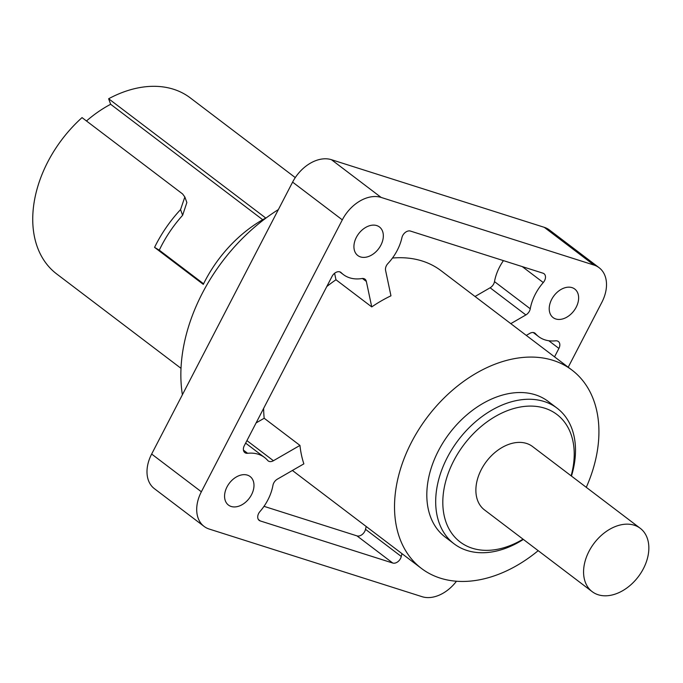 <?xml version="1.0" encoding="UTF-8"?>
<svg xmlns="http://www.w3.org/2000/svg" width="683" height="683" viewBox="0 0 683 683"><rect width="100%" height="100%" fill="white"/><g stroke="black" fill="none" stroke-linecap="round" stroke-linejoin="round"><path stroke-width="1.02" d="M295.278 177.597L190.267 97.874A110.509 77.034 127.2 0 0 108.64 98.753L110.646 104.286A102.826 71.681 127.2 0 0 86.476 120.985M184.854 196.994L186.86 202.544L182.617 215.299A102.826 71.681 127.2 0 0 159.284 250.166L154.563 247.383A110.509 77.034 -52.8 0 1 180.551 209.596L184.837 197.003L182.617 193.972L82.037 117.613A110.509 77.034 127.2 0 0 56.629 273.909L181.012 368.333M154.563 247.383L203.295 284.376A110.509 77.034 -52.8 0 1 265.747 218.022L108.64 98.753M456.475 581.233A34.133 23.794 -52.8 0 1 422.06 596.686L209.246 529.06A34.133 23.794 -52.8 0 1 204.08 526.397L154.375 488.661A34.133 23.794 -52.8 0 1 151.652 454.05L292.606 182.122A34.133 23.794 -52.8 0 1 331.443 159.694L544.257 227.319A34.133 23.794 -52.8 0 1 549.422 229.983L599.128 267.719A34.133 23.794 -52.8 0 1 601.851 302.33L568.213 367.223M204.08 526.397A34.133 23.794 -52.8 0 1 201.357 491.786L342.311 219.858A34.133 23.794 -52.8 0 1 381.14 197.43L593.962 265.055A34.133 23.794 -52.8 0 1 599.128 267.719M401.988 553.665A41.817 29.147 127.2 0 0 401.28 556.474A6.83 4.755 -52.8 0 1 392.742 563.031L260.223 520.924A6.83 4.755 -52.8 0 1 259.19 520.386A6.83 4.755 -52.8 0 1 259.941 511.558A41.817 29.147 127.2 0 0 272.944 485.34A6.83 4.755 -52.8 0 1 277.332 479.176L303.858 463.859A124.502 86.792 -52.8 0 1 299.957 445.41L273.422 460.726A6.83 4.755 -52.8 0 1 268.18 460.897A6.83 4.755 -52.8 0 1 267.676 460.419A41.817 29.147 127.2 0 0 264.56 457.499A41.817 29.147 127.2 0 0 247.613 453.29A6.83 4.755 -52.8 0 1 244.838 452.607A6.83 4.755 -52.8 0 1 244.301 445.683L332.075 276.35A6.83 4.755 -52.8 0 1 340.877 272.397A6.83 4.755 -52.8 0 1 341.218 272.696A41.817 29.147 127.2 0 0 343.344 274.557A41.817 29.147 127.2 0 0 361.947 278.536A6.83 4.755 -52.8 0 1 364.987 279.185A6.83 4.755 -52.8 0 1 366.353 281.456L371.74 306.915A124.502 86.792 -52.8 0 1 390.958 295.816L385.571 270.348A6.83 4.755 -52.8 0 1 387.918 263.544A41.817 29.147 127.2 0 0 401.928 237.641A6.83 4.755 -52.8 0 1 410.457 231.076L542.985 273.191A6.83 4.755 -52.8 0 1 544.018 273.721A6.83 4.755 -52.8 0 1 543.267 282.549A41.817 29.147 127.2 0 0 530.256 308.776A6.83 4.755 -52.8 0 1 525.876 314.94L510.799 323.64M526.294 335.404L529.777 333.381A6.83 4.755 -52.8 0 1 535.028 333.219A6.83 4.755 -52.8 0 1 535.532 333.697A41.817 29.147 127.2 0 0 538.648 336.617A41.817 29.147 127.2 0 0 555.595 340.817A6.83 4.755 -52.8 0 1 558.361 341.509A6.83 4.755 -52.8 0 1 558.907 348.424L554.545 356.85M227.012 486.902A17.92 12.49 -52.8 0 1 250.115 476.529A17.92 12.49 -52.8 0 1 249.227 498.351A17.92 12.49 -52.8 0 1 228.446 505.07A17.92 12.49 -52.8 0 1 227.012 486.902M356.364 237.36A17.92 12.49 -52.8 0 1 379.466 226.987A17.92 12.49 -52.8 0 1 378.578 248.808A17.92 12.49 -52.8 0 1 357.798 255.527A17.92 12.49 -52.8 0 1 356.364 237.36M551.659 299.419A17.92 12.49 -52.8 0 1 574.762 289.037A17.92 12.49 -52.8 0 1 573.874 310.867A17.92 12.49 -52.8 0 1 553.093 317.586A17.92 12.49 -52.8 0 1 551.659 299.419M538.187 550.669A124.502 86.792 -52.8 0 1 440.287 578.142A124.502 86.792 -52.8 0 1 421.445 568.435A124.502 86.792 -52.8 0 1 395.073 517.62A124.502 86.792 -52.8 0 1 454.716 388.32A124.502 86.792 -52.8 0 1 572.004 370.109A124.502 86.792 -52.8 0 1 586.279 487.329M572.004 370.109L441.116 270.741A124.502 86.792 127.2 0 0 392.469 258.046M334.593 273.268L335.976 279.765L371.74 306.915M335.976 279.765A124.502 86.792 127.2 0 0 326.79 286.544M263.638 408.383A124.502 86.792 127.2 0 0 264.184 418.252L299.957 445.41M523.366 539.416A85.162 59.37 -52.8 0 1 454.101 543.83L445.231 537.103A85.162 59.37 -52.8 0 1 438.435 450.746A85.162 59.37 -52.8 0 1 548.218 401.442L557.089 408.169A85.162 59.37 -52.8 0 1 571.449 476.077M454.101 543.83A85.162 59.37 -52.8 0 1 447.305 457.482A85.162 59.37 -52.8 0 1 557.089 408.169M523.041 539.177A80.039 55.801 -52.8 0 1 454.451 536.71A80.039 55.801 -52.8 0 1 453.734 460.812A80.039 55.801 -52.8 0 1 536.889 406.487A80.039 55.801 -52.8 0 1 571.133 475.829M592.17 591.649L484.469 509.894A39.768 27.721 -52.8 0 1 486.441 461.46A39.768 27.721 -52.8 0 1 532.561 446.545L640.253 528.309A39.768 27.721 -52.8 0 1 641.038 572.781A39.768 27.721 -52.8 0 1 598.188 594.756A39.768 27.721 -52.8 0 1 592.17 591.649A39.768 27.721 -52.8 0 1 594.133 543.216A39.768 27.721 -52.8 0 1 640.253 528.309M503.431 260.624A41.817 29.147 127.2 0 0 494.492 281.618L530.256 308.776M525.876 314.94L490.112 287.782L475.035 296.49M490.112 287.782A6.83 4.755 127.2 0 0 494.492 281.618M264.184 418.252L256.091 422.922M366.225 526.508A41.817 29.147 127.2 0 0 365.507 529.316L401.28 556.474M392.742 563.031L356.978 535.882L264.005 506.334M356.978 535.882A6.83 4.755 127.2 0 0 365.507 529.316M278.374 209.579A157.184 109.57 127.2 0 0 182.387 394.757M262.699 219.721L110.646 104.286M159.284 250.166L203.577 283.786M331.443 159.694L381.14 197.43M544.257 227.319L593.962 265.055M292.606 182.122L342.311 219.858M151.652 454.05L201.357 491.786M534.43 332.86L535.532 333.697M558.907 348.424L548.782 340.74M522.264 266.609L543.267 282.549M273.422 460.726L246.93 440.612M243.438 450.123L247.613 453.29M340.484 272.141L341.218 272.696M366.353 281.456L362.434 278.485M260.223 520.924L258.396 519.532M180.551 209.596L182.617 215.299M421.445 568.435L292.401 470.467M533.261 332.536L538.648 336.617M245.624 443.122L264.56 457.499M339.767 271.843L343.344 274.557"/></g></svg>
